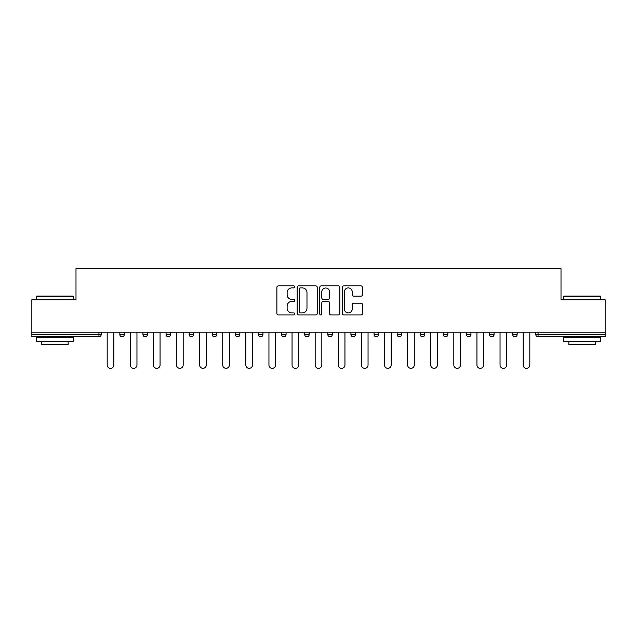 <?xml version="1.0" encoding="UTF-8"?>
<svg xmlns="http://www.w3.org/2000/svg" width="637" height="637" viewBox="0 0 637 637"><rect width="100%" height="100%" fill="white"/><g stroke="black" fill="none" stroke-linecap="round" stroke-linejoin="round"><path stroke-width="0.96" d="M294.796 286.905A1.019 1.019 0 0 0 293.784 285.886L278.329 285.886A1.457 1.457 0 0 0 276.88 287.343L276.88 313.515A1.457 1.457 0 0 0 278.329 314.965L293.784 314.965A1.019 1.019 0 0 0 294.796 313.953A1.019 1.019 0 0 0 293.784 312.934L291.778 312.934A4.65 4.65 0 0 1 287.128 308.276L287.128 306.094A4.65 4.65 0 0 1 291.778 301.444L293.784 301.444A1.019 1.019 0 0 0 294.796 300.425A1.019 1.019 0 0 0 293.784 299.406L291.778 299.406A4.65 4.65 0 0 1 287.128 294.756L287.128 292.574A4.65 4.65 0 0 1 291.778 287.924L293.784 287.924A1.019 1.019 0 0 0 294.796 286.905M360.996 296.141A1.457 1.457 0 0 0 362.453 294.684L362.453 287.343A1.457 1.457 0 0 0 360.996 285.886L343.837 285.886A1.457 1.457 0 0 0 342.38 287.343L342.38 313.515A1.457 1.457 0 0 0 343.837 314.965L360.996 314.965A1.457 1.457 0 0 0 362.453 313.515L362.453 304.645A1.457 1.457 0 0 0 360.996 303.188L353.654 303.188A1.457 1.457 0 0 0 352.197 304.645L352.197 309.041A3.894 3.894 0 0 1 348.312 312.934A3.894 3.894 0 0 1 344.418 309.041L344.418 291.81A3.894 3.894 0 0 1 348.312 287.924A3.894 3.894 0 0 1 352.197 291.81L352.197 294.684A1.457 1.457 0 0 0 353.654 296.141L360.996 296.141M31.85 332.203L31.85 299.764L75.994 299.764L75.994 268.655L561.006 268.655L561.006 299.764L605.15 299.764L605.15 332.203L31.85 332.203L31.85 334.576L98.958 334.576L98.958 332.203M317.226 287.343A1.457 1.457 0 0 0 315.777 285.886L298.618 285.886A1.457 1.457 0 0 0 297.161 287.343L297.161 313.515A1.457 1.457 0 0 0 298.618 314.965L315.777 314.965A1.457 1.457 0 0 0 317.226 313.515L317.226 287.343M321.223 285.886L338.382 285.886A1.457 1.457 0 0 1 339.839 287.343L339.839 313.515A1.457 1.457 0 0 1 338.382 314.965L331.041 314.965A1.457 1.457 0 0 1 329.584 313.515L329.584 302.901A1.457 1.457 0 0 0 328.135 301.444L323.262 301.444A1.457 1.457 0 0 0 321.804 302.901L321.804 313.953A1.019 1.019 0 0 1 320.793 314.965A1.019 1.019 0 0 1 319.774 313.953L319.774 287.343A1.457 1.457 0 0 1 321.223 285.886M98.958 336.798A2.222 2.222 0 0 0 101.179 334.576L98.958 334.576L98.958 336.798A2.222 2.222 0 0 0 101.179 334.576L101.179 332.203L101.179 334.576A2.222 2.222 0 0 1 98.958 336.798L31.85 336.798L31.85 334.576M605.15 332.203L605.15 336.798L538.042 336.798A2.222 2.222 0 0 1 535.821 334.576L535.821 332.203M119.844 332.203L119.844 334.576L119.844 332.203M122.065 336.798A2.222 2.222 0 0 1 119.844 334.576A2.222 2.222 0 0 0 122.065 336.798A2.222 2.222 0 0 0 124.287 334.576L124.287 332.203L124.287 334.576A2.222 2.222 0 0 1 122.065 336.798A2.222 2.222 0 0 1 119.844 334.576L124.287 334.576A2.222 2.222 0 0 1 122.065 336.798M142.951 332.203L142.951 334.576L142.951 332.203M147.402 332.203L147.402 334.576L147.402 332.203M166.066 332.203L166.066 334.576L166.066 332.203M170.509 332.203L170.509 334.576A2.222 2.222 0 0 1 168.287 336.798A2.222 2.222 0 0 1 166.066 334.576A2.222 2.222 0 0 0 168.287 336.798A2.222 2.222 0 0 0 170.509 334.576A2.222 2.222 0 0 1 168.287 336.798A2.222 2.222 0 0 1 166.066 334.576L170.509 334.576M189.173 332.203L189.173 334.576L189.173 332.203M193.616 332.203L193.616 334.576L193.616 332.203M212.28 332.203L212.28 334.576L212.28 332.203M216.731 332.203L216.731 334.576L216.731 332.203M239.838 332.203L239.838 334.576L235.395 334.576A2.222 2.222 0 0 0 237.617 336.798A2.222 2.222 0 0 1 235.395 334.576L235.395 332.203M258.503 332.203L258.503 334.576L258.503 332.203M262.946 332.203L262.946 334.576L262.946 332.203M281.61 332.203L281.61 334.576L281.61 332.203M286.061 332.203L286.061 334.576L286.061 332.203M304.725 332.203L304.725 334.576L304.725 332.203M309.168 332.203L309.168 334.576A2.222 2.222 0 0 1 306.946 336.798A2.222 2.222 0 0 1 304.725 334.576A2.222 2.222 0 0 0 306.946 336.798A2.222 2.222 0 0 1 304.725 334.576L309.168 334.576A2.222 2.222 0 0 1 306.946 336.798M327.832 332.203L327.832 334.576L327.832 332.203M332.275 332.203L332.275 334.576L332.275 332.203M350.939 332.203L350.939 334.576L350.939 332.203M355.39 332.203L355.39 334.576A2.222 2.222 0 0 1 353.161 336.798A2.222 2.222 0 0 1 350.939 334.576L355.39 334.576A2.222 2.222 0 0 1 353.161 336.798A2.222 2.222 0 0 0 355.39 334.576M374.054 332.203L374.054 334.576L374.054 332.203M378.497 332.203L378.497 334.576L378.497 332.203M397.162 332.203L397.162 334.576L397.162 332.203M401.605 332.203L401.605 334.576L401.605 332.203M424.72 332.203L424.72 334.576A2.222 2.222 0 0 1 422.49 336.798A2.222 2.222 0 0 1 420.269 334.576L420.269 332.203M447.827 332.203L447.827 334.576A2.222 2.222 0 0 1 445.605 336.798A2.222 2.222 0 0 1 443.384 334.576L443.384 332.203M470.934 332.203L470.934 334.576A2.222 2.222 0 0 1 468.713 336.798A2.222 2.222 0 0 1 466.491 334.576L466.491 332.203M494.049 332.203L494.049 334.576A2.222 2.222 0 0 1 491.82 336.798A2.222 2.222 0 0 1 489.598 334.576L489.598 332.203M514.935 336.798A2.222 2.222 0 0 0 517.156 334.576L517.156 332.203L517.156 334.576A2.222 2.222 0 0 1 514.935 336.798A2.222 2.222 0 0 1 512.713 334.576L512.713 332.203M145.18 336.798A2.222 2.222 0 0 1 142.951 334.576A2.222 2.222 0 0 0 145.18 336.798A2.222 2.222 0 0 0 147.402 334.576A2.222 2.222 0 0 1 145.18 336.798A2.222 2.222 0 0 1 142.951 334.576L147.402 334.576A2.222 2.222 0 0 1 145.18 336.798M191.395 336.798A2.222 2.222 0 0 1 189.173 334.576A2.222 2.222 0 0 0 191.395 336.798A2.222 2.222 0 0 0 193.616 334.576A2.222 2.222 0 0 1 191.395 336.798A2.222 2.222 0 0 1 189.173 334.576L193.616 334.576A2.222 2.222 0 0 1 191.395 336.798M214.51 336.798A2.222 2.222 0 0 1 212.28 334.576A2.222 2.222 0 0 0 214.51 336.798A2.222 2.222 0 0 0 216.731 334.576A2.222 2.222 0 0 1 214.51 336.798A2.222 2.222 0 0 1 212.28 334.576L216.731 334.576A2.222 2.222 0 0 1 214.51 336.798M237.617 336.798A2.222 2.222 0 0 0 239.838 334.576A2.222 2.222 0 0 1 237.617 336.798A2.222 2.222 0 0 1 235.395 334.576M260.724 336.798A2.222 2.222 0 0 1 258.503 334.576A2.222 2.222 0 0 0 260.724 336.798A2.222 2.222 0 0 0 262.946 334.576A2.222 2.222 0 0 1 260.724 336.798A2.222 2.222 0 0 1 258.503 334.576L262.946 334.576A2.222 2.222 0 0 1 260.724 336.798M283.839 336.798A2.222 2.222 0 0 1 281.61 334.576L286.061 334.576A2.222 2.222 0 0 1 283.839 336.798A2.222 2.222 0 0 0 286.061 334.576M330.054 336.798A2.222 2.222 0 0 1 327.832 334.576A2.222 2.222 0 0 0 330.054 336.798A2.222 2.222 0 0 0 332.275 334.576A2.222 2.222 0 0 1 330.054 336.798A2.222 2.222 0 0 1 327.832 334.576L332.275 334.576A2.222 2.222 0 0 1 330.054 336.798M376.276 336.798A2.222 2.222 0 0 1 374.054 334.576L378.497 334.576A2.222 2.222 0 0 1 376.276 336.798A2.222 2.222 0 0 0 378.497 334.576M399.383 336.798A2.222 2.222 0 0 1 397.162 334.576A2.222 2.222 0 0 0 399.383 336.798A2.222 2.222 0 0 0 401.605 334.576A2.222 2.222 0 0 1 399.383 336.798A2.222 2.222 0 0 1 397.162 334.576L401.605 334.576A2.222 2.222 0 0 1 399.383 336.798M300.218 287.924A1.019 1.019 0 0 0 299.199 288.943L299.199 311.915A1.019 1.019 0 0 0 300.218 312.934L302.32 312.934A4.65 4.65 0 0 0 306.978 308.276L306.978 292.574A4.65 4.65 0 0 0 302.32 287.924L300.218 287.924M329.584 291.881A3.894 3.894 0 0 0 325.698 287.996A3.894 3.894 0 0 0 321.804 291.881L321.804 297.957A1.457 1.457 0 0 0 323.262 299.406L328.135 299.406A1.457 1.457 0 0 0 329.584 297.957L329.584 291.881M107.175 365.017L107.175 332.203L107.175 365.017A3.336 3.336 0 0 0 110.512 368.345A3.336 3.336 0 0 0 113.848 365.017L113.848 332.203M36.293 296.5L36.739 296.054L72.881 296.054L73.327 296.5L36.293 296.5L36.293 299.764M73.327 341.241L36.293 341.241L36.293 337.538L73.327 337.538L73.327 341.241M68.143 341.241L68.143 344.649L41.477 344.649L41.477 341.241M563.673 296.5L564.119 296.054L600.261 296.054L600.707 296.5L563.673 296.5L563.673 299.764M600.707 341.241L563.673 341.241L563.673 337.538L600.707 337.538L600.707 341.241M595.523 341.241L595.523 344.649L568.857 344.649L568.857 341.241M130.29 365.017L130.29 332.203L130.29 365.017A3.336 3.336 0 0 0 133.619 368.345A3.336 3.336 0 0 0 136.955 365.017L136.955 332.203M153.398 365.017L153.398 332.203L153.398 365.017A3.336 3.336 0 0 0 156.734 368.345A3.336 3.336 0 0 0 160.062 365.017L160.062 332.203M176.505 365.017L176.505 332.203L176.505 365.017A3.336 3.336 0 0 0 179.841 368.345A3.336 3.336 0 0 0 183.177 365.017L183.177 332.203M199.62 365.017L199.62 332.203L199.62 365.017A3.336 3.336 0 0 0 202.948 368.345A3.336 3.336 0 0 0 206.284 365.017L206.284 332.203M222.727 365.017L222.727 332.203L222.727 365.017A3.336 3.336 0 0 0 226.063 368.345A3.336 3.336 0 0 0 229.392 365.017L229.392 332.203M245.834 365.017L245.834 332.203L245.834 365.017A3.336 3.336 0 0 0 249.171 368.345A3.336 3.336 0 0 0 252.507 365.017L252.507 332.203M268.949 365.017L268.949 332.203L268.949 365.017A3.336 3.336 0 0 0 272.278 368.345A3.336 3.336 0 0 0 275.614 365.017L275.614 332.203M292.057 365.017L292.057 332.203L292.057 365.017A3.336 3.336 0 0 0 295.393 368.345A3.336 3.336 0 0 0 298.721 365.017L298.721 332.203M315.164 365.017L315.164 332.203L315.164 365.017A3.336 3.336 0 0 0 318.5 368.345A3.336 3.336 0 0 0 321.836 365.017L321.836 332.203M338.279 365.017L338.279 332.203L338.279 365.017A3.336 3.336 0 0 0 341.607 368.345A3.336 3.336 0 0 0 344.943 365.017L344.943 332.203M361.386 365.017L361.386 332.203L361.386 365.017A3.336 3.336 0 0 0 364.722 368.345A3.336 3.336 0 0 0 368.051 365.017L368.051 332.203M384.493 365.017L384.493 332.203L384.493 365.017A3.336 3.336 0 0 0 387.829 368.345A3.336 3.336 0 0 0 391.166 365.017L391.166 332.203M407.608 365.017L407.608 332.203L407.608 365.017A3.336 3.336 0 0 0 410.937 368.345A3.336 3.336 0 0 0 414.273 365.017L414.273 332.203M430.716 365.017L430.716 332.203L430.716 365.017A3.336 3.336 0 0 0 434.052 368.345A3.336 3.336 0 0 0 437.38 365.017L437.38 332.203M453.823 365.017L453.823 332.203L453.823 365.017A3.336 3.336 0 0 0 457.159 368.345A3.336 3.336 0 0 0 460.495 365.017L460.495 332.203M476.938 365.017L476.938 332.203L476.938 365.017A3.336 3.336 0 0 0 480.266 368.345A3.336 3.336 0 0 0 483.602 365.017L483.602 332.203M500.045 365.017L500.045 332.203L500.045 365.017A3.336 3.336 0 0 0 503.381 368.345A3.336 3.336 0 0 0 506.71 365.017L506.71 332.203M523.152 365.017L523.152 332.203L523.152 365.017A3.336 3.336 0 0 0 526.488 368.345A3.336 3.336 0 0 0 529.825 365.017L529.825 332.203M538.042 332.203L538.042 334.576L605.15 334.576M535.821 334.576L538.042 334.576L538.042 336.798M422.49 336.798A2.222 2.222 0 0 0 424.72 334.576L420.269 334.576M445.605 336.798A2.222 2.222 0 0 0 447.827 334.576L443.384 334.576M468.713 336.798A2.222 2.222 0 0 0 470.934 334.576L466.491 334.576M491.82 336.798A2.222 2.222 0 0 0 494.049 334.576L489.598 334.576M517.156 334.576L512.713 334.576M73.327 299.764L73.327 296.5M64.886 337.538L64.886 336.798M44.741 337.538L44.741 336.798M600.707 299.764L600.707 296.5M592.259 337.538L592.259 336.798M572.114 337.538L572.114 336.798"/></g></svg>
